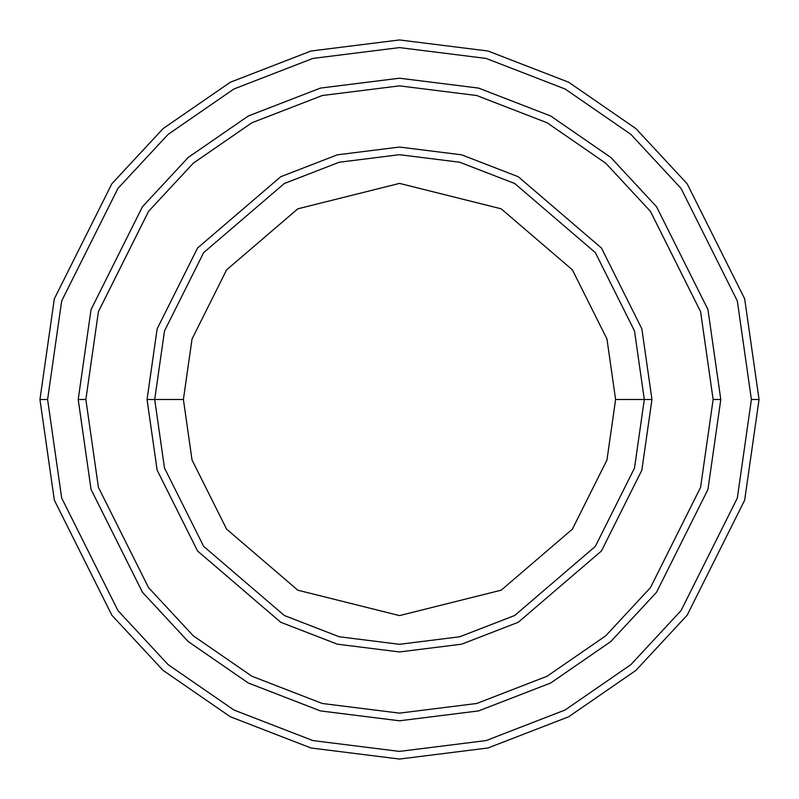<?xml version="1.0" encoding="UTF-8"?>
<svg xmlns="http://www.w3.org/2000/svg" width="799" height="799" viewBox="0 0 799 799"><rect width="100%" height="100%" fill="white"/><g stroke="black" fill="none" stroke-linecap="round" stroke-linejoin="round"><path stroke-width="1.2" d="M644.304 399.5L651.954 399.5L641.857 328.818L601.457 248.03L518.301 176.749L461.642 154.816L399.5 147.046L337.358 154.816L280.699 176.749L197.543 248.03L157.143 328.818L147.046 399.5L154.696 399.5L164.494 468.044L203.655 546.376L284.304 615.5L339.245 636.763L399.5 644.304L459.755 636.763L514.696 615.5L595.345 546.376L634.506 468.044L644.304 399.5L634.506 468.044L595.345 546.376L514.696 615.5L459.755 636.763L399.5 644.304L339.245 636.763L284.304 615.5L203.655 546.376L164.494 468.044L154.696 399.5L183.4 399.5L154.696 399.5L164.494 330.956L203.655 252.624L284.304 183.5L339.245 162.237L399.5 154.696L459.755 162.237L514.696 183.5L595.345 252.624L634.506 330.956L644.304 399.5L615.6 399.5L606.96 460.004L572.384 529.158L501.193 590.181L399.5 615.6L297.807 590.181L226.616 529.158L192.04 460.004L183.4 399.5L192.04 460.004L226.616 529.158L297.807 590.181L399.5 615.6L501.193 590.181L572.384 529.158L606.96 460.004L615.6 399.5L606.96 338.996L572.384 269.842L501.193 208.819L399.5 183.4L297.807 208.819L226.616 269.842L192.04 338.996L183.4 399.5L192.04 338.996L226.616 269.842L297.807 208.819L399.5 183.4L501.193 208.819L572.384 269.842L606.96 338.996L615.6 399.5L644.304 399.5L634.506 330.956L595.345 252.624L514.696 183.5L459.755 162.237L399.5 154.696L339.245 162.237L284.304 183.5L203.655 252.624L164.494 330.956L154.696 399.5L147.046 399.5L157.143 328.818L197.543 248.03L280.699 176.749L337.358 154.816L399.5 147.046L461.642 154.816L518.301 176.749L601.457 248.03L641.857 328.818L651.954 399.5L641.857 470.182L601.457 550.97L518.301 622.251L461.642 644.184L399.5 651.954L337.358 644.184L280.699 622.251L197.543 550.97L157.143 470.182L147.046 399.5L157.143 470.182L197.543 550.97L280.699 622.251L337.358 644.184L399.5 651.954L461.642 644.184L518.301 622.251L601.457 550.97L641.857 470.182L651.954 399.5L644.304 399.5M751.4 399.5L737.327 498.037L681.018 610.636L630.89 664.628L565.103 710.001L486.122 740.573L399.5 751.4L312.878 740.573L233.897 710.001L168.11 664.628L117.982 610.636L61.673 498.037L47.6 399.5L39.95 399.5L54.332 500.174L111.86 615.23L163.086 670.391L230.302 716.753L310.991 747.984L399.5 759.05L488.009 747.984L568.698 716.753L635.914 670.391L687.14 615.23L744.668 500.174L759.05 399.5L751.4 399.5L737.327 300.963L681.018 188.364L630.89 134.372L565.103 88.999L486.122 58.427L399.5 47.6L312.878 58.427L233.897 88.999L168.11 134.372L117.982 188.364L61.673 300.963L47.6 399.5L61.673 498.037L117.982 610.636L168.11 664.628L233.897 710.001L312.878 740.573L399.5 751.4L486.122 740.573L565.103 710.001L630.89 664.628L681.018 610.636L737.327 498.037L751.4 399.5L759.05 399.5L744.668 500.174L687.14 615.23L635.914 670.391L568.698 716.753L488.009 747.984L399.5 759.05L310.991 747.984L230.302 716.753L163.086 670.391L111.86 615.23L54.332 500.174L39.95 399.5L54.332 298.826L111.86 183.77L163.086 128.609L230.302 82.247L310.991 51.016L399.5 39.95L488.009 51.016L568.698 82.247L635.914 128.609L687.14 183.77L744.668 298.826L759.05 399.5L744.668 298.826L687.14 183.77L635.914 128.609L568.698 82.247L488.009 51.016L399.5 39.95L310.991 51.016L230.302 82.247L163.086 128.609L111.86 183.77L54.332 298.826L39.95 399.5L47.6 399.5L61.673 300.963L117.982 188.364L168.11 134.372L233.897 88.999L312.878 58.427L399.5 47.6L486.122 58.427L565.103 88.999L630.89 134.372L681.018 188.364L737.327 300.963L751.4 399.5M713.137 399.5L700.593 487.32L650.416 587.684L605.732 635.804L547.095 676.244L476.703 703.49L399.5 713.137L322.297 703.49L251.905 676.244L193.268 635.804L148.584 587.684L98.407 487.32L85.863 399.5L78.212 399.5L91.056 489.457L142.462 592.279L188.234 641.567L248.299 682.995L320.409 710.91L399.5 720.788L478.591 710.91L550.701 682.995L610.766 641.567L656.538 592.279L707.944 489.457L720.788 399.5L713.137 399.5L700.593 311.68L650.416 211.316L605.732 163.196L547.095 122.756L476.703 95.51L399.5 85.863L322.297 95.51L251.905 122.756L193.268 163.196L148.584 211.316L98.407 311.68L85.863 399.5L98.407 487.32L148.584 587.684L193.268 635.804L251.905 676.244L322.297 703.49L399.5 713.137L476.703 703.49L547.095 676.244L605.732 635.804L650.416 587.684L700.593 487.32L713.137 399.5L720.788 399.5L707.944 489.457L656.538 592.279L610.766 641.567L550.701 682.995L478.591 710.91L399.5 720.788L320.409 710.91L248.299 682.995L188.234 641.567L142.462 592.279L91.056 489.457L78.212 399.5L91.056 309.533L142.462 206.721L188.234 157.423L248.299 116.005L320.409 88.09L399.5 78.202L478.591 88.09L550.701 116.005L610.766 157.423L656.538 206.721L707.944 309.533L720.798 399.5L707.944 489.467L656.538 592.279L610.766 641.577L550.701 682.995L478.591 710.91L399.5 720.798L320.409 710.91L248.299 682.995L188.234 641.577L142.462 592.279L91.056 489.467L78.202 399.5L91.056 489.467L142.462 592.279L188.234 641.577L248.299 682.995L320.409 710.91L399.5 720.798L478.591 710.91L550.701 682.995L610.766 641.577L656.538 592.279L707.944 489.467L720.798 399.5L707.944 309.533L656.538 206.721L610.766 157.423L550.701 116.005L478.591 88.09L399.5 78.202L320.409 88.09L248.299 116.005L188.234 157.423L142.462 206.721L91.056 309.533L78.202 399.5L91.056 309.543L142.462 206.721L188.234 157.433L248.299 116.005L320.409 88.09L399.5 78.212L478.591 88.09L550.701 116.005L610.766 157.433L656.538 206.721L707.944 309.543L720.788 399.5L707.944 309.543L656.538 206.721L610.766 157.433L550.701 116.005L478.591 88.09L399.5 78.212L320.409 88.09L248.299 116.005L188.234 157.433L142.462 206.721L91.056 309.543L78.212 399.5L85.863 399.5L98.407 311.68L148.584 211.316L193.268 163.196L251.905 122.756L322.297 95.51L399.5 85.863L476.703 95.51L547.095 122.756L605.732 163.196L650.416 211.316L700.593 311.68L713.137 399.5"/></g></svg>
